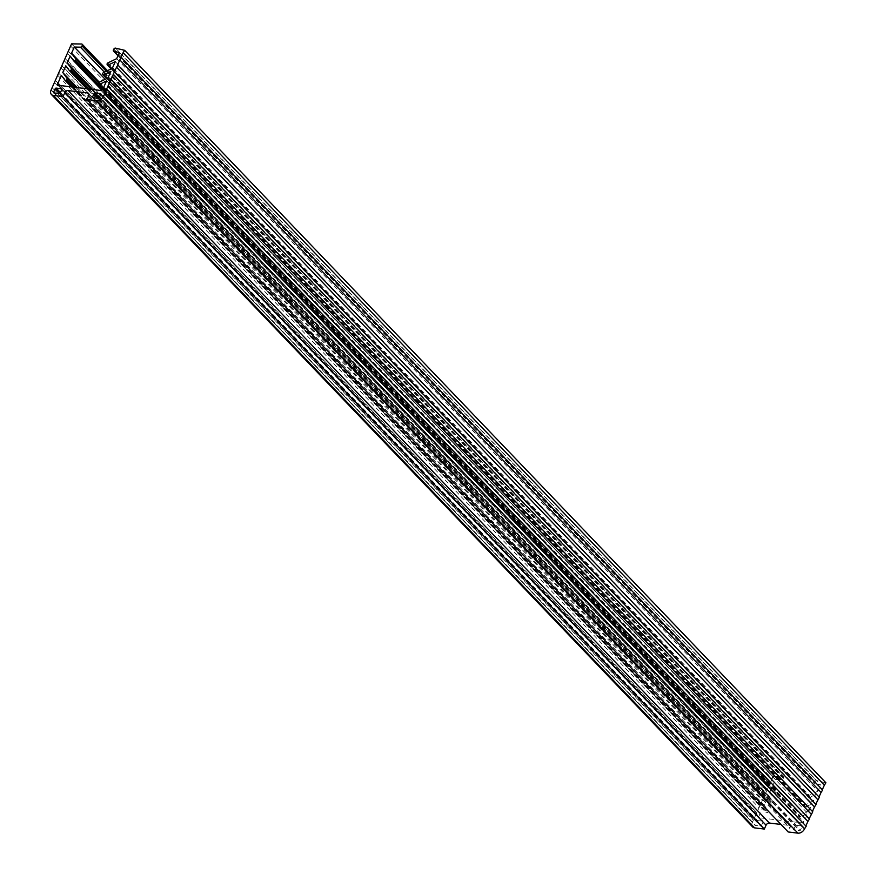 <?xml version="1.0" encoding="UTF-8"?>
<svg xmlns="http://www.w3.org/2000/svg" width="877" height="877" viewBox="0 0 877 877"><rect width="100%" height="100%" fill="white"/><g stroke="black" fill="none" stroke-linecap="round" stroke-linejoin="round"><path stroke-width="0.66" stroke-dasharray="4.38 3.29" d="M99.265 82.142L772.79 785.649L776.989 791.361A1.283 0.899 136.2 0 1 776.54 792.907L776.331 793.082A1.283 0.899 136.2 0 1 774.819 793.181L771.453 788.598L768.405 795.318L772.604 801.03A1.283 0.899 136.2 0 1 772.155 802.576L771.946 802.751A1.283 0.899 136.2 0 1 770.434 802.85L767.057 798.267L764.01 804.987L768.219 810.699A1.283 0.899 136.2 0 1 767.77 812.245L767.55 812.42A1.283 0.899 136.2 0 1 766.049 812.519L762.672 807.936L758.835 816.399A1.425 0.998 -43.8 0 0 759.394 817.748L802.302 822.966A1.425 0.998 -43.8 0 0 803.957 821.892L807.794 813.439L106.555 80.969M106.238 71.234L783.293 778.436A1.425 0.998 136.2 0 1 781.692 779.642L775.553 779.543L772.79 785.649M70.204 56.128L771.453 788.598M92.644 89.476L768.405 795.318M65.819 65.797L767.057 798.267M77.209 87.59L764.01 804.987M61.434 75.466L762.672 807.936M70.916 46.328L772.166 778.787L769.973 783.621L68.724 51.162M67.628 53.574L768.877 786.044L766.684 790.879L65.435 58.408M64.339 60.831L765.588 793.29L763.396 798.125L62.146 65.665M61.05 68.077L762.299 800.548L760.107 805.382L58.858 72.912M57.761 75.334L759.011 807.794L756.818 812.628L55.569 80.169M54.473 82.581L755.711 815.051L753.518 819.885L52.28 87.415M116.663 58.682L817.912 791.153L820.686 785.036L815.106 783.709A1.425 0.998 -43.8 0 1 814.711 782.262L815.095 781.55A1.425 0.998 -43.8 0 1 816.794 780.618L825.904 782.788L124.644 50.318M119.436 52.565L820.686 785.036M115.325 61.631L816.575 794.102L813.527 800.822L804.856 804.954A1.283 0.899 -43.8 0 0 803.924 806.445L803.968 806.654A1.283 0.899 -43.8 0 0 805.229 807.092L812.19 803.77L110.941 71.3M112.278 68.351L813.527 800.822M107.893 78.02L809.142 810.491L812.19 803.77M822.297 789.706L120.927 57.52M819.008 796.963L117.639 64.766M815.72 804.209L114.35 72.024M812.431 811.466L111.061 79.27M809.142 818.712L107.772 86.527M805.853 825.97L104.484 93.773M763.056 822.012L761.521 825.4A0.855 0.592 136.2 0 1 760.534 826.046L755.229 825.4A0.855 0.592 -43.8 0 1 754.889 824.588L756.423 821.212A0.855 0.592 -43.8 0 1 757.421 820.565L762.727 821.212A0.855 0.592 -43.8 0 1 763.056 822.012L61.818 89.542M801.655 825.948L796.349 825.301A0.855 0.592 136.2 0 0 795.351 825.948L793.817 829.335A0.855 0.592 136.2 0 0 794.156 830.135L799.462 830.782A0.855 0.592 -43.8 0 0 800.449 830.146L801.984 826.759A0.855 0.592 136.2 0 0 801.655 825.948L100.822 93.916M105.185 79.314L775.553 779.543M783.293 778.436L783.556 777.713A1.425 0.998 136.2 0 0 782.843 776.474L772.823 776.32L71.596 43.85L772.834 776.32M51.184 89.838L752.334 822.494A5.679 3.979 -43.8 0 0 752.663 826.956M88.95 94.365L788.829 825.41L781.001 824.457M788.829 825.41A2.839 1.984 136.2 0 1 789.782 825.86A2.839 1.984 136.2 0 1 789.947 828.096L788.193 831.966M772.166 778.787L772.823 776.32L71.574 43.85M809.142 810.491L800.471 814.623A1.283 0.899 -43.8 0 0 799.539 816.114L799.572 816.323A1.283 0.899 -43.8 0 0 800.844 816.761L807.794 813.439M817.912 791.153L809.241 795.286A1.283 0.899 -43.8 0 0 808.309 796.776L808.353 796.985A1.283 0.899 -43.8 0 0 809.614 797.423L816.575 794.102M752.422 822.297L753.518 819.885M755.711 815.051L756.818 812.628M759.011 807.794L760.107 805.382M762.299 800.548L763.396 798.125M765.588 793.29L766.684 790.879M768.877 786.044L769.973 783.621M51.842 87.36L753.08 819.831M55.13 80.114L756.369 812.584M58.419 72.857L759.657 805.327M61.708 65.611L762.946 798.081M64.997 58.353L766.235 790.824M68.285 51.107L769.524 783.578M98.564 82.723L776.989 791.361M91.219 89.301L772.604 801.03M75.773 87.426L768.219 810.699M58.978 85.376L758.835 816.399M776.331 793.082L102.697 89.465L803.957 821.892M60.283 92.929L761.521 825.4M59.285 93.576L760.534 826.046M53.979 92.929L755.229 825.4M54.473 92.984L754.889 824.588M59.735 93.488L756.423 821.212M60.447 92.556L757.421 820.565M61.894 89.169L762.727 821.212M99.375 97.303L796.349 825.301M100.745 94.288L801.984 826.759M99.211 97.676L800.449 830.146M98.224 98.323L799.462 830.782M92.907 97.676L794.156 830.135M93.4 97.731L793.817 829.335M98.662 98.235L795.351 825.948M101.063 90.506L802.302 822.966M58.156 85.277L759.394 817.748M104.352 72.133L781.692 779.642M106.895 70.916L783.556 777.713M81.594 44.003L782.843 776.474M51.096 90.024L752.334 822.494M88.698 95.626L789.947 828.096M115.556 48.147L816.794 780.618M113.857 49.079L815.095 781.55M113.462 49.803L814.711 782.262M118.055 55.624L815.106 783.709M99.233 82.153L800.471 814.623M98.301 83.644L799.539 816.114M98.334 83.852L799.572 816.323M103.3 88.149L800.844 816.761M103.618 72.484L804.856 804.954M102.686 73.975L803.924 806.445M102.719 74.183L803.968 806.654M107.443 78.228L805.229 807.092M108.003 62.815L809.241 795.286M107.071 64.306L808.309 796.776M107.104 64.514L808.353 796.985M111.828 68.559L809.614 797.423M71.344 86.878L766.049 812.519M73.153 87.097L767.55 812.42M73.602 87.152L767.77 812.245M770.488 802.915L86.779 88.763L770.434 802.85M88.599 88.983L771.946 802.751M89.048 89.037L772.155 802.576M774.873 793.246L101.896 90.309L774.819 793.181M102.828 89.18L776.54 792.907M53.694 92.798L754.933 825.257M100.702 93.62L801.94 826.09M92.622 97.533L793.871 830.004M57.674 85.047L758.923 817.517M107.465 70.653L783.424 776.715M88.544 93.39L789.782 825.86M118 55.744L814.733 783.501M61.774 88.873L763.012 821.343M102.971 88.873L799.758 816.684M106.742 78.568L804.143 807.015M111.127 68.899L808.528 797.346M71.333 86.878L766.103 812.584"/><path stroke-width="1.32" d="M105.185 79.314L74.315 47.073L71.541 53.179L75.74 58.891A1.283 0.899 136.2 0 1 75.301 60.436L75.082 60.612A1.283 0.899 136.2 0 1 73.58 60.71L70.204 56.128L67.156 62.848L92.644 89.476M67.156 62.848L71.355 68.559A1.283 0.899 136.2 0 1 70.916 70.105L70.697 70.281A1.283 0.899 136.2 0 1 69.195 70.379L65.819 65.797L62.771 72.517L77.209 87.59M62.771 72.517L66.97 78.228A1.283 0.899 136.2 0 1 66.531 79.774L66.312 79.95A1.283 0.899 136.2 0 1 64.81 80.048L61.434 75.466L57.597 83.929A1.425 0.998 -43.8 0 0 58.156 85.277L101.063 90.506A1.425 0.998 -43.8 0 0 102.719 89.432L106.555 80.969L99.594 84.291L103.3 88.149M51.414 94.497L752.663 826.956A5.679 3.979 -43.8 0 0 754.571 827.866L764.306 829.05L63.056 96.591L53.333 95.396A5.679 3.979 -43.8 0 1 51.414 94.497A5.679 3.979 -43.8 0 1 51.096 90.024L71.574 43.85L81.594 44.003A1.425 0.998 136.2 0 1 82.306 45.242L82.043 45.966A1.425 0.998 136.2 0 1 80.454 47.172L104.352 72.133M99.594 84.291A1.283 0.899 -43.8 0 1 98.334 83.852L98.301 83.644A1.283 0.899 -43.8 0 1 99.233 82.153L107.893 78.02L110.941 71.3L103.99 74.622A1.283 0.899 -43.8 0 1 102.719 74.183L102.686 73.975A1.283 0.899 -43.8 0 1 103.618 72.484L112.278 68.351L115.325 61.631L108.375 64.953A1.283 0.899 -43.8 0 1 107.104 64.514L107.071 64.306A1.283 0.899 -43.8 0 1 108.003 62.815L116.663 58.682L119.436 52.565L113.857 51.239L118.055 55.624M819.008 796.963L821.069 792.402L119.831 59.932L123.12 52.686L824.369 785.156L822.297 789.706M113.857 51.239A1.425 0.998 -43.8 0 1 113.462 49.803L113.857 49.079A1.425 0.998 -43.8 0 1 115.556 48.147L124.666 50.318L825.904 782.788L824.369 785.156M119.831 59.932L117.639 64.766L819.326 797.292L815.72 804.209M812.431 811.466L814.492 806.906L113.254 74.435L116.542 67.189L817.781 799.66M113.254 74.435L111.061 79.27L812.749 811.795L809.142 818.712M805.853 825.97L807.914 821.409L106.676 88.939L109.965 81.693L811.203 814.163M106.676 88.939L104.484 93.773L806.16 826.298L804.538 828.853A5.679 3.979 -43.8 0 1 797.927 833.15L788.193 831.966L86.944 99.496L88.698 95.626A2.839 1.984 136.2 0 0 88.544 93.39A2.839 1.984 136.2 0 0 87.59 92.94L68.121 90.572L769.37 823.043A2.839 1.984 136.2 0 0 766.059 825.191L764.306 829.05M86.944 99.496L96.678 100.68A5.679 3.979 -43.8 0 0 103.3 96.382L804.626 828.666M53.65 92.118L55.185 88.741A0.855 0.592 -43.8 0 1 56.172 88.095L61.478 88.741A0.855 0.592 -43.8 0 1 61.818 89.542L60.283 92.929A0.855 0.592 136.2 0 1 59.285 93.576L53.979 92.929A0.855 0.592 -43.8 0 1 53.65 92.118L54.473 92.984M95.1 92.841A0.855 0.592 136.2 0 0 94.113 93.477L92.578 96.865A0.855 0.592 136.2 0 0 92.907 97.676L98.224 98.323A0.855 0.592 -43.8 0 0 99.211 97.676L100.745 94.288A0.855 0.592 136.2 0 0 100.416 93.488L95.1 92.841L99.375 97.303M71.541 53.179L99.265 82.142M74.315 47.073L80.454 47.172M63.056 96.591L64.81 92.721A2.839 1.984 136.2 0 1 68.121 90.572M781.001 824.457L769.37 823.043M103.387 96.196L104.922 93.828M109.965 81.693L111.5 79.325M116.542 67.189L118.077 64.821M123.12 52.686L124.666 50.318L825.904 782.788M821.069 792.402L822.615 790.034L121.366 57.575M814.492 806.906L816.038 804.538L114.788 72.078M807.914 821.409L809.46 819.041L108.211 86.582M75.74 58.891L98.564 82.723M71.355 68.559L91.219 89.301M66.97 78.228L75.773 87.426M82.043 45.966L106.238 71.234M57.597 83.929L58.978 85.376M103.3 96.382L804.538 828.853M55.185 88.741L59.735 93.488M56.172 88.095L60.447 92.556M92.578 96.865L93.4 97.731M94.113 93.477L98.662 98.235M82.306 45.242L106.895 70.916M53.333 95.396L754.571 827.866M64.81 92.721L766.059 825.191M87.59 92.94L88.95 94.365M96.678 100.68L797.927 833.15M103.99 74.622L107.443 78.228M108.375 64.953L111.828 68.559M64.92 80.169L71.344 86.878M66.312 79.95L73.153 87.097M66.531 79.774L73.602 87.152M69.305 70.5L86.79 88.763L69.239 70.445M70.697 70.281L88.599 88.983M70.916 70.105L89.048 89.037M73.69 60.831L101.907 90.309L73.624 60.776M75.082 60.612L102.697 89.465M75.301 60.436L102.828 89.18M82.186 44.245L107.465 70.653M113.484 51.03L118 55.744M98.509 84.214L102.971 88.873M102.894 74.545L106.742 78.568M107.279 64.876L111.127 68.899M64.854 80.114L71.333 86.878"/></g></svg>
